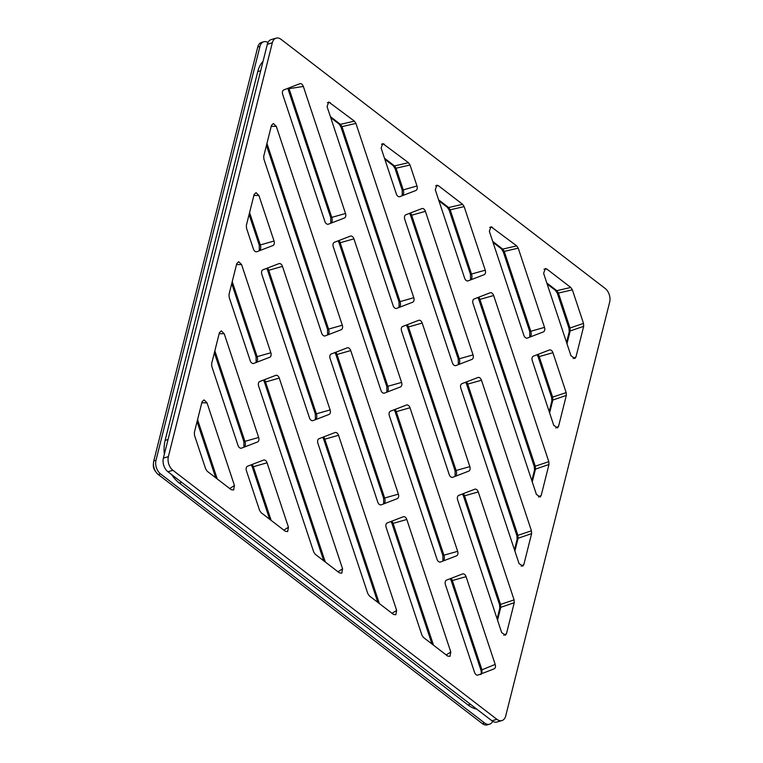 <?xml version="1.0" encoding="UTF-8"?>
<svg xmlns="http://www.w3.org/2000/svg" width="763" height="763" viewBox="0 0 763 763"><rect width="100%" height="100%" fill="white"/><g stroke="black" fill="none" stroke-linecap="round" stroke-linejoin="round"><path stroke-width="1.14" d="M168.375 456.636A10.177 6.667 73.7 0 0 172.905 470.285L496.904 719.328A10.177 6.667 73.7 0 0 501.901 720.577A10.177 6.667 73.7 0 0 505.716 715.942L609.666 302.091A10.177 6.667 73.7 0 0 605.135 288.443L281.137 39.399A10.177 6.667 73.7 0 0 276.13 38.15A10.177 6.667 73.7 0 0 272.324 42.785L168.375 456.636L163.387 458.096A10.177 6.667 -106.3 0 0 167.917 471.744L491.916 720.787A10.177 6.667 -106.3 0 0 496.923 722.036L501.901 720.577M452.411 362.845A3.815 2.499 73.7 0 0 455.94 365.563L471.916 359.411A3.815 2.499 73.7 0 0 471.963 359.392A3.815 2.499 73.7 0 0 473.05 354.9L425.392 211.322A3.815 2.499 73.7 0 0 422.158 208.518A3.815 2.499 73.7 0 0 421.853 208.604L405.878 214.746A3.815 2.499 73.7 0 0 404.743 219.267L452.411 362.845M437.008 559.279A3.815 2.499 73.7 0 0 440.547 561.997L456.522 555.845A3.815 2.499 73.7 0 0 456.57 555.826A3.815 2.499 73.7 0 0 457.657 551.334L409.998 407.757A3.815 2.499 73.7 0 0 406.765 404.953A3.815 2.499 73.7 0 0 406.46 405.039L390.484 411.181A3.815 2.499 73.7 0 0 389.349 415.701L437.008 559.279M397.256 498.659A3.815 2.499 73.7 0 0 397.304 498.64A3.815 2.499 73.7 0 0 398.391 494.138L350.732 350.56A3.815 2.499 73.7 0 0 347.508 347.756A3.815 2.499 73.7 0 0 347.194 347.842L331.228 353.994A3.815 2.499 73.7 0 0 330.093 358.515L377.752 502.092A3.815 2.499 73.7 0 0 381.29 504.81L397.256 498.659M400.451 386.936A3.815 2.499 73.7 0 0 400.499 386.917A3.815 2.499 73.7 0 0 401.586 382.416L353.927 238.838A3.815 2.499 73.7 0 0 350.694 236.034A3.815 2.499 73.7 0 0 350.389 236.12L334.413 242.272A3.815 2.499 73.7 0 0 333.278 246.792L380.937 390.37A3.815 2.499 73.7 0 0 384.476 393.088L400.451 386.936M468.72 471.143A3.815 2.499 73.7 0 0 468.768 471.114A3.815 2.499 73.7 0 0 469.855 466.622L422.197 323.045A3.815 2.499 73.7 0 0 418.973 320.241A3.815 2.499 73.7 0 0 418.658 320.326L402.692 326.469A3.815 2.499 73.7 0 0 401.557 330.989L449.216 474.567A3.815 2.499 73.7 0 0 452.755 477.285L468.72 471.143M328.987 414.462A3.815 2.499 73.7 0 0 329.034 414.433A3.815 2.499 73.7 0 0 330.121 409.941L282.463 266.363A3.815 2.499 73.7 0 0 279.229 263.559A3.815 2.499 73.7 0 0 278.924 263.645L262.949 269.787A3.815 2.499 73.7 0 0 261.814 274.308L309.473 417.886A3.815 2.499 73.7 0 0 313.011 420.604L328.987 414.462M413.784 297.704L355.93 123.415L354.404 121.136L328.7 101.984L327.069 106.61L393.145 305.658A3.815 2.499 73.7 0 0 396.684 308.376L412.649 302.224A3.815 2.499 73.7 0 0 412.697 302.205A3.815 2.499 73.7 0 0 413.784 297.704L400.06 301.623L341.967 126.639L340.441 124.35L330.398 116.634M258.628 386.03L313.717 551.992L315.243 554.281L339.449 572.889L341.786 573.175L342.577 568.807L279.268 378.086A3.815 2.499 73.7 0 0 276.044 375.282A3.815 2.499 73.7 0 0 275.729 375.367L259.763 381.51A3.815 2.499 73.7 0 0 258.628 386.03M416.979 185.981L410.008 164.989L408.482 162.7L382.768 143.549L381.147 148.175L396.34 193.936A3.815 2.499 73.7 0 0 399.869 196.654L415.845 190.502A3.815 2.499 73.7 0 0 415.892 190.483A3.815 2.499 73.7 0 0 416.979 185.981L403.245 189.901L396.045 168.203L394.519 165.924L384.476 158.199M258.657 437.457L224.217 333.727L221.318 330.865L219.401 332.706L211.637 363.627L211.799 366.44L238.008 445.411A3.815 2.499 73.7 0 0 241.547 448.129L257.522 441.977A3.815 2.499 73.7 0 0 257.57 441.958A3.815 2.499 73.7 0 0 258.657 437.457L244.923 441.376L214.851 350.799M270.855 352.744L241.585 264.58L238.685 261.719L236.768 263.559L229.005 294.48L229.167 297.293L250.216 360.699A3.815 2.499 73.7 0 0 253.755 363.417L269.721 357.265A3.815 2.499 73.7 0 0 269.768 357.246A3.815 2.499 73.7 0 0 270.855 352.744L257.131 356.664L232.229 281.652M271.485 125.342L263.721 156.262L263.884 159.066L321.681 333.173A3.815 2.499 73.7 0 0 325.219 335.892L341.185 329.75A3.815 2.499 73.7 0 0 341.233 329.721A3.815 2.499 73.7 0 0 342.32 325.229L276.311 126.362L273.402 123.501L271.485 125.342M246.42 470.742L259.582 510.38L261.108 512.669L285.314 531.277L287.651 531.563L288.443 527.195L267.06 462.798A3.815 2.499 73.7 0 0 263.836 459.994A3.815 2.499 73.7 0 0 263.531 460.079L247.555 466.222A3.815 2.499 73.7 0 0 246.42 470.742M462.616 204.312L438.41 185.705L436.903 185.161L435.282 189.787L464.61 278.133A3.815 2.499 73.7 0 0 468.148 280.851L484.114 274.709A3.815 2.499 73.7 0 0 484.162 274.68A3.815 2.499 73.7 0 0 485.249 270.188L464.142 206.601L462.616 204.312L448.654 207.526L438.611 199.811M386.164 527.424L421.929 635.169L423.455 637.458L447.662 656.066L449.998 656.352L450.79 651.984L406.803 519.479A3.815 2.499 73.7 0 0 403.579 516.675A3.815 2.499 73.7 0 0 403.265 516.761L387.299 522.903A3.815 2.499 73.7 0 0 386.164 527.424M457.628 499.908L501.673 632.594L505.449 635.207L506.489 633.614L514.262 602.694L514.09 599.88L478.267 491.954A3.815 2.499 73.7 0 0 475.044 489.15A3.815 2.499 73.7 0 0 474.729 489.236L458.763 495.387A3.815 2.499 73.7 0 0 457.628 499.908M532.278 360.661L553.738 425.306L557.515 427.919L558.564 426.317L566.327 395.406L566.165 392.592L552.927 352.716A3.815 2.499 73.7 0 0 549.694 349.912A3.815 2.499 73.7 0 0 549.389 349.998L533.413 356.14A3.815 2.499 73.7 0 0 532.278 360.661M460.814 388.186L519.021 563.523L522.798 566.136L523.838 564.544L531.611 533.623L531.439 530.81L481.463 380.232A3.815 2.499 73.7 0 0 478.229 377.427A3.815 2.499 73.7 0 0 477.924 377.513L461.949 383.665A3.815 2.499 73.7 0 0 460.814 388.186M445.42 584.62L474.548 672.346C475.397 674.54 476.57 675.446 478.067 675.055L494.052 668.893C495.445 668.178 495.826 666.671 495.187 664.392L466.069 576.666A3.815 2.499 73.7 0 0 462.836 573.862A3.815 2.499 73.7 0 0 462.531 573.948L446.555 580.099A3.815 2.499 73.7 0 0 445.42 584.62M274.051 241.022L258.934 195.509L256.034 192.648L254.117 194.489L246.354 225.409L246.516 228.213L253.402 248.976A3.815 2.499 73.7 0 0 256.94 251.695L272.916 245.543A3.815 2.499 73.7 0 0 272.963 245.524A3.815 2.499 73.7 0 0 274.051 241.022L260.317 244.942L249.577 212.581M299.811 83.73L283.826 89.891C282.434 90.616 282.062 92.113 282.691 94.393L324.866 221.451A3.815 2.499 73.7 0 0 328.405 224.169L344.38 218.027A3.815 2.499 73.7 0 0 344.428 217.999A3.815 2.499 73.7 0 0 345.515 213.506L303.331 86.438C302.482 84.245 301.309 83.339 299.811 83.73L300.04 83.663M544.515 327.375L518.22 248.166L516.694 245.877L490.981 226.725L489.36 231.351L523.876 335.329A3.815 2.499 73.7 0 0 527.414 338.047L543.38 331.895A3.815 2.499 73.7 0 0 543.428 331.876A3.815 2.499 73.7 0 0 544.515 327.375L530.781 331.295L504.257 251.38L502.731 249.1L492.688 241.375M473.022 303.474L536.389 494.376L540.166 496.99L541.205 495.397L548.979 464.476L548.807 461.663L493.661 295.519A3.815 2.499 73.7 0 0 490.437 292.715A3.815 2.499 73.7 0 0 490.123 292.801L474.157 298.953A3.815 2.499 73.7 0 0 473.022 303.474M317.885 443.227L367.795 593.557L369.321 595.846L393.527 614.453L395.863 614.74L396.655 610.371L338.534 435.272A3.815 2.499 73.7 0 0 335.3 432.468A3.815 2.499 73.7 0 0 334.995 432.554L319.02 438.706A3.815 2.499 73.7 0 0 317.885 443.227M583.504 323.378L572.374 289.835L570.781 287.46L546.871 269.072L545.307 268.509L543.609 273.326L570.991 355.796L574.92 358.515L576.008 356.855L583.676 326.316L583.504 323.378L570.009 328.004L558.411 293.059L556.818 290.674L546.823 282.987M207.021 402.864L234.441 485.478L233.631 489.989L231.218 489.693L207.24 471.267L205.667 468.902L194.517 435.33L194.355 432.43L202.042 401.805L204.026 399.907L207.021 402.864L201.794 402.807M492.707 721.331A10.177 6.667 -106.3 0 1 489.541 724.201A10.177 6.667 -106.3 0 1 484.534 722.952L160.535 473.909A10.177 6.667 -106.3 0 1 156.005 460.261L153.792 460.909L257.741 47.058A10.177 6.667 -106.3 0 1 261.547 42.423L263.769 41.774A10.177 6.667 -106.3 0 1 267.985 42.48M489.541 724.201L487.319 724.85A10.177 6.667 -106.3 0 1 482.321 723.601L158.322 474.557A10.177 6.667 -106.3 0 1 156.348 472.545A10.177 6.667 -106.3 0 1 153.487 462.779A10.177 6.667 -106.3 0 1 153.792 460.909M272.324 42.785L267.336 44.254A10.177 6.667 -106.3 0 1 271.151 39.609L276.13 38.15M267.336 44.254L163.387 458.096M156.348 472.545L155.127 470.914A6.362 4.168 -106.3 0 1 153.334 464.81L153.487 462.779M497.123 618.879L499.794 608.235A3.815 1.927 14.1 0 1 500.766 607.319L500.595 604.506L464.533 495.874A5.608 3.672 73.7 0 0 463.37 493.613M499.794 608.235L499.546 604.744L514.09 599.88M481.825 673.605L482.016 670.009L452.335 580.586A5.608 3.672 73.7 0 0 451.162 578.325M480.862 674.54C481.396 673.901 481.424 672.47 480.967 670.248L495.187 664.392M566.556 342.444L569.217 331.848A3.815 1.927 14.1 0 1 570.18 330.932L570.009 328.004L568.96 328.243L557.362 293.297L572.374 289.835M557.362 293.297L555.531 290.445A3.815 2.146 -52.5 0 0 556.818 290.674L570.781 287.46M529.799 337.122L529.732 331.533L503.199 251.618L518.22 248.166M503.199 251.618L501.444 248.872A3.815 2.146 -52.5 0 0 502.731 249.1L516.694 245.877M470.533 279.935L470.466 274.346L449.13 210.054L450.18 209.815L448.654 207.526A3.815 2.146 -52.5 0 1 447.366 207.307L438.944 200.831M402.263 195.729L402.196 190.14L394.996 168.442L410.008 164.989M394.996 168.442L393.231 165.695A3.815 2.146 -52.5 0 0 394.519 165.924L408.482 162.7M399.068 307.46L399.001 301.862L340.918 126.877L355.93 123.415M340.918 126.877L339.154 124.121A3.815 2.146 -52.5 0 0 340.441 124.35L354.404 121.136M330.789 223.254L330.732 217.665L287.994 88.909L289.043 88.67L288.729 88.003M549.188 411.591L551.859 400.947A3.815 1.927 14.1 0 1 552.832 400.031L552.67 397.218L539.193 356.636A5.608 3.672 73.7 0 0 538.02 354.366M551.859 400.947L551.611 397.456L566.165 392.592M531.84 480.661L534.51 470.018A3.815 1.927 14.1 0 1 535.483 469.102L535.311 466.288L479.937 299.449A5.608 3.672 73.7 0 0 478.763 297.179M534.51 470.018L534.262 466.527L548.807 461.663M514.472 549.808L517.142 539.164A3.815 1.927 14.1 0 1 518.115 538.249L517.943 535.435L467.729 384.151A5.608 3.672 73.7 0 0 466.555 381.891M517.142 539.164L516.894 535.674L531.439 530.81M156.005 460.261L259.954 46.409A10.177 6.667 -106.3 0 1 263.769 41.774M181.699 482.34L179.286 483.046L468.005 704.974L470.418 704.268M476.751 709.132A31.808 20.83 -106.3 0 1 468.005 704.974M260.679 70.749L257.76 71.608A31.808 20.83 -106.3 0 1 263.063 61.259M257.76 71.608L165.123 440.394A31.808 20.83 -106.3 0 0 164.36 454.223M179.286 483.046A31.808 20.83 -106.3 0 1 171.618 474.586M172.905 470.285L167.917 471.744M160.535 473.909L158.322 474.557M496.904 719.328L491.916 720.787M484.534 722.952L482.321 723.601M499.546 604.744L463.484 496.112L478.267 491.954M497.543 620.147L500.766 607.319L514.262 602.694M503.771 635.264L506.489 633.614M442.931 561.082L442.874 555.493L395.215 411.915L396.264 411.677A5.608 3.672 73.7 0 0 395.091 409.407M443.532 560.853A5.608 3.672 73.7 0 0 443.923 555.254L396.264 411.677L409.998 407.757M442.874 555.493L457.657 551.334M383.675 503.885L383.608 498.296L335.949 354.719L336.998 354.49A5.608 3.672 73.7 0 0 335.834 352.22M384.266 503.656A5.608 3.672 73.7 0 0 384.666 498.058L336.998 354.49L350.732 350.56M383.608 498.296L398.391 494.138M259.925 250.541A5.608 3.672 73.7 0 0 260.317 244.942L259.267 245.181L249.091 214.517M253.879 195.452L258.934 195.509M315.396 419.688L315.338 414.099L267.679 270.522L268.729 270.283A5.608 3.672 73.7 0 0 267.555 268.013M315.996 419.459A5.608 3.672 73.7 0 0 316.387 413.861L268.729 270.283L282.463 266.363M315.338 414.099L330.121 409.941M377.847 602.398L323.75 439.431L324.8 439.192A5.608 3.672 73.7 0 0 323.626 436.932M379.364 603.562L324.8 439.192L338.534 435.272M392.077 613.338L396.655 610.371M431.982 644.01L392.02 523.637L393.069 523.399A5.608 3.672 73.7 0 0 391.896 521.129M433.498 645.174L393.069 523.399L406.803 519.479M446.212 654.95L450.79 651.984M480.967 670.248L451.286 580.824L466.069 576.666M323.77 560.834L264.484 382.244L265.534 382.005A5.608 3.672 73.7 0 0 264.36 379.736M325.286 561.997L265.534 382.005L279.268 378.086M337.999 571.773L342.577 568.807M269.635 519.221L252.286 466.956L253.335 466.718A5.608 3.672 73.7 0 0 252.162 464.448M271.151 520.385L253.335 466.718L267.06 462.798M283.865 530.161L288.443 527.195M217.255 478.954L197.56 419.64M234.441 485.478L229.72 488.539M244.532 446.975A5.608 3.672 73.7 0 0 244.923 441.376L243.874 441.615L214.365 352.735M219.162 333.669L224.217 333.727M256.73 362.272A5.608 3.672 73.7 0 0 257.131 356.664L256.072 356.903L231.733 283.588M236.53 264.523L241.585 264.58M566.976 343.712L570.18 330.932L583.676 326.316M543.99 269.186L546.871 269.072M573.175 358.572L576.008 356.855M530.39 336.893A5.608 3.672 73.7 0 0 530.781 331.295L529.732 331.533M489.712 227.384L492.488 227.269M471.124 279.706A5.608 3.672 73.7 0 0 471.524 274.108L450.18 209.815L464.142 206.601M470.466 274.346L485.249 270.188M435.635 185.81L438.41 185.705M402.854 195.5A5.608 3.672 73.7 0 0 403.245 189.901L402.196 190.14M381.5 144.197L384.275 144.093M399.659 307.231A5.608 3.672 73.7 0 0 400.06 301.623L399.001 301.862M327.432 102.633L330.198 102.528M331.39 223.025A5.608 3.672 73.7 0 0 331.781 217.426L289.043 88.67L303.331 86.438M330.732 217.665L345.515 213.506M549.608 412.859L552.832 400.031L566.327 395.406M551.611 397.456L538.144 356.874L552.927 352.716M555.845 427.976L558.564 426.317M534.262 466.527L478.878 299.678L493.661 295.519M532.259 481.93L535.483 469.102L548.979 464.476M538.497 497.047L541.205 495.397M458.325 364.647L458.267 359.058L410.608 215.481L411.658 215.242A5.608 3.672 73.7 0 0 410.484 212.972M458.925 364.418A5.608 3.672 73.7 0 0 459.316 358.82L411.658 215.242L425.392 211.322M458.267 359.058L473.05 354.9M328.195 334.747A5.608 3.672 73.7 0 0 328.595 329.149L266.945 143.434M327.604 334.976L327.537 329.387L342.32 325.229M271.246 126.305L276.311 126.362M386.86 392.163L386.803 386.574L339.144 242.996L340.193 242.758A5.608 3.672 73.7 0 0 339.02 240.498M387.461 391.934A5.608 3.672 73.7 0 0 387.852 386.336L340.193 242.758L353.927 238.838M386.803 386.574L401.586 382.416M455.139 476.37L455.072 470.781L407.413 327.203L408.463 326.965A5.608 3.672 73.7 0 0 407.299 324.695M455.73 476.141A5.608 3.672 73.7 0 0 456.131 470.542L408.463 326.965L422.197 323.045M455.072 470.781L469.855 466.622M516.894 535.674L466.679 384.39L481.463 380.232M514.891 551.077L518.115 538.249L531.611 533.623M521.129 566.194L523.838 564.544M259.954 46.409L257.741 47.058M168.051 439.536L165.123 440.394M463.484 496.112L462.473 493.957M395.215 411.915L394.204 409.75M335.949 354.719L334.938 352.563M259.325 250.769L259.267 245.181M267.679 270.522L266.668 268.357M323.75 439.431L322.73 437.275M392.02 523.637L391.009 521.472M451.286 580.824L450.265 578.669M264.484 382.244L263.473 380.079M252.286 466.956L251.265 464.791M215.729 477.791L197.073 421.586M243.931 447.204L243.874 441.615M256.139 362.501L256.072 356.903M569.217 331.848L568.96 328.243M555.531 290.445L547.157 284.008M501.444 248.872L493.022 242.396M449.13 210.054L447.366 207.307M393.231 165.695L384.81 159.219M339.154 124.121L330.741 117.655M287.994 88.909L287.785 88.365M538.144 356.874L537.133 354.709M478.878 299.678L477.867 297.522M410.608 215.481L409.597 213.316M327.537 329.387L266.459 145.371M339.144 242.996L338.133 240.841M407.413 327.203L406.402 325.038M466.679 384.39L465.668 382.234"/></g></svg>
